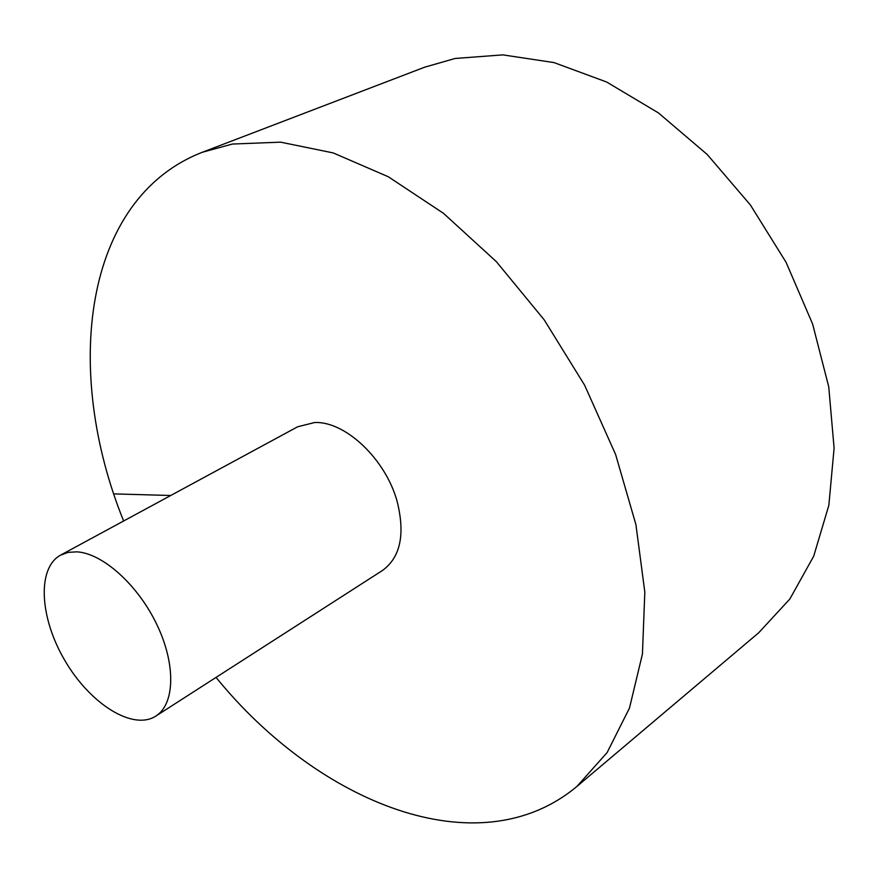 <?xml version="1.0" encoding="UTF-8"?>
<svg xmlns="http://www.w3.org/2000/svg" width="878" height="878" viewBox="0 0 878 878"><rect width="100%" height="100%" fill="white"/><g stroke="black" fill="none" stroke-linecap="round" stroke-linejoin="round"><path stroke-width="1.32" d="M216.054 677.399C317.474 802.305 478.016 868.99 576.934 786.425L758.713 632.753L789.849 599.015L813.708 556.169L828.843 505.333L834.1 448.164L828.744 386.836L812.6 323.96L786.117 262.39L750.427 205.013L707.174 154.451L658.467 112.933L606.632 82.005L554.029 62.59L502.853 54.875L455.024 58.486L424.579 67.222L202.269 152.289C82.225 199.087 63.172 371.888 123.633 520.994M576.934 786.425L607.126 752.556L629.471 708.085L642.433 654.044L644.825 592.101L635.924 524.649L615.643 454.574L584.616 385.19L544.206 319.844L496.377 261.688L443.533 213.354L388.274 176.741L333.19 152.915L280.576 142.159L232.363 144.047L202.269 152.289M155.823 716.097L382.534 570.437C400.39 557.365 405.296 534.493 397.24 501.81C385.87 459.304 345.208 420.946 314.576 422.537L297.653 426.774L60.692 555.072C36.613 568.022 39.697 618.342 65.181 661.035C90.28 703.958 132.863 730.935 155.823 716.097C174.876 704.244 176.061 664.635 156.986 624.84C138.087 585.011 102.605 553.217 76.858 551.845L68.232 552.361L60.692 555.072M113.855 493.897L170.738 495.488"/></g></svg>
